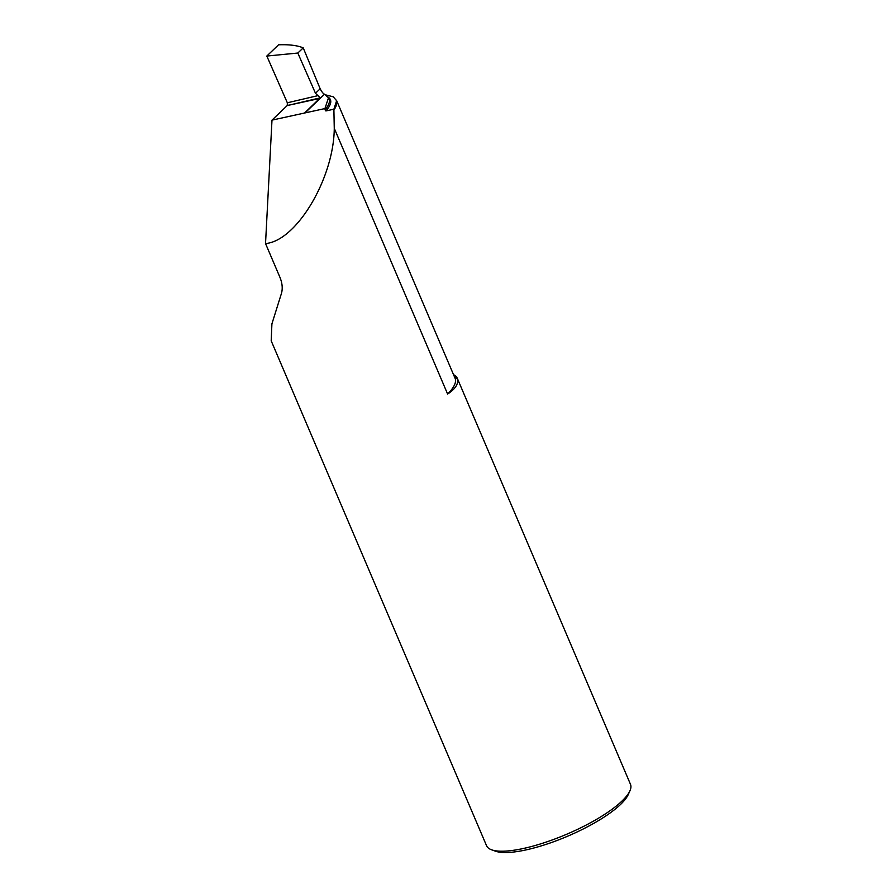 <?xml version="1.0" encoding="UTF-8"?>
<svg xmlns="http://www.w3.org/2000/svg" width="896" height="896" viewBox="0 0 896 896"><rect width="100%" height="100%" fill="white"/><g stroke="black" fill="none" stroke-linecap="round" stroke-linejoin="round"><path stroke-width="1.34" d="M629.922 790.843L628.242 794.584A75.107 20.093 156.9 0 1 620.581 804.429A75.107 20.093 156.9 0 1 555.912 840.907A75.107 20.093 156.9 0 1 495.51 851.2L491.646 849.822A78.232 20.933 -23.1 0 0 554.568 839.093A78.232 20.933 -23.1 0 0 621.936 801.102A78.232 20.933 -23.1 0 0 629.922 790.843A78.232 20.933 -23.1 0 0 630.47 784.291L457.274 378.246A78.232 20.933 -23.1 0 0 453.533 374.685M328.171 97.138A73.046 18.536 157.5 0 1 325.864 110.947L333.883 109.2L334.264 128.307C333.928 178.282 296.408 241.181 265.53 243.544L280 277.469C282.576 283.864 282.901 289.71 280.941 295.019L271.914 323.859L271.197 340.827L486.539 845.678A78.232 20.933 -23.1 0 0 491.646 849.822M325.864 110.947L324.923 108.573L271.992 120.131L287.213 105.56A2.083 1.165 77.7 0 0 287.336 102.794L287.291 105.538L319.782 98.302L304.618 112.986M265.53 243.544L271.992 120.131M315.482 93.262L297.819 53.043L303.229 47.869L320.174 88.771L315.482 93.262L320.264 97.843L319.782 98.302M297.819 53.043L266.818 56.045L278.566 44.8C289.162 44.397 297.382 45.427 303.229 47.869M317.464 95.749L287.336 102.794L266.818 56.045M334.264 128.307L447.619 394.05C454.082 389.782 457.453 385.526 457.71 381.282A78.232 20.933 -23.1 0 0 457.274 378.246M325.92 94.942L333.211 96.779L336.616 100.699L333.883 109.2M320.174 88.771C321.776 91.907 323.232 93.722 324.531 94.226L304.987 112.93M324.923 108.573L328.496 97.787L324.531 94.226M319.827 98.426L287.213 105.56M320.264 97.843L288.994 105.146M324.979 109.816A72.005 18.267 -22.5 0 0 329.056 99.142L328.496 97.787M454.003 375.771A79.934 21.381 156.9 0 1 457.71 381.282M336.482 100.251L455.078 378.291A78.266 20.933 156.9 0 1 447.619 394.05M336.515 100.341A78.266 20.933 156.9 0 1 333.827 110.118"/></g></svg>
